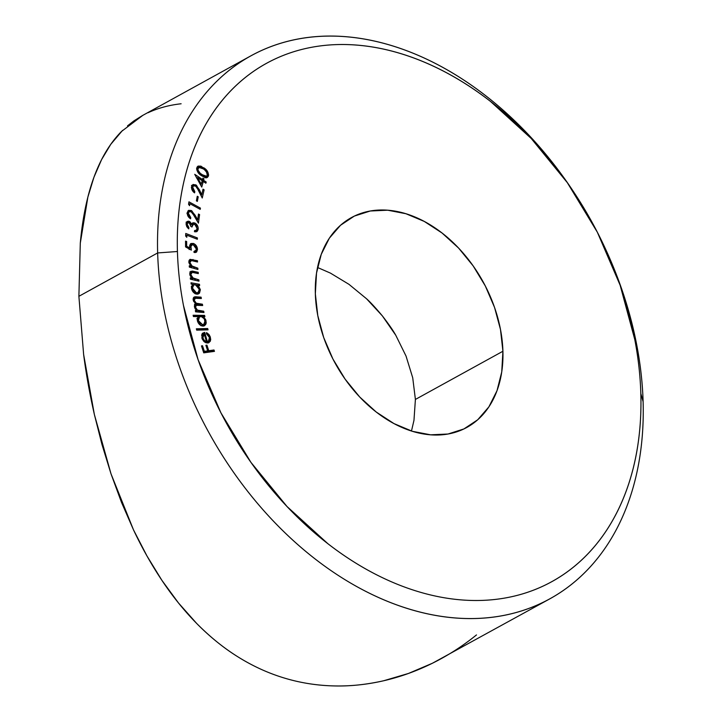 <?xml version="1.0" encoding="UTF-8"?>
<svg xmlns="http://www.w3.org/2000/svg" width="722" height="722" viewBox="0 0 722 722"><rect width="100%" height="100%" fill="white"/><g stroke="black" fill="none" stroke-linecap="round" stroke-linejoin="round"><path stroke-width="1.08" d="M413.968 420.357L415.403 399.437L502.918 351.253A119.744 84.429 -118.8 0 1 466.89 427.406A119.744 84.429 -118.8 0 1 369.438 406.405A119.744 84.429 -118.8 0 1 315.343 293.773L317.779 315.55L323.718 337.589L332.941 359.051L345.098 379.113L359.709 397.001L376.225 412.018L394.004 423.606L412.361 431.305L430.592 434.815L448.001 434.021L463.921 428.931L477.729 419.762L488.902 406.847L497.007 390.692L501.745 371.92L502.918 351.253L500.481 329.476L494.543 307.428L485.31 285.966L473.163 265.904L458.551 248.025L442.035 232.998L424.256 221.419L405.899 213.721L387.669 210.201L370.26 211.005L354.34 216.086L340.531 225.264L329.358 238.179L321.254 254.325L316.516 273.096L315.343 293.773A119.744 84.429 -118.8 0 1 351.37 217.62A119.744 84.429 -118.8 0 1 448.822 238.612A119.744 84.429 -118.8 0 1 502.918 351.253L415.403 399.437L413.968 420.357L411.477 431.025M575.019 193.956L574.748 193.55A309.928 218.522 61.2 0 0 305.307 37.842A309.928 218.522 61.2 0 0 157.649 252.944L177.431 251.509A295.839 208.586 -118.8 0 1 318.384 46.181A295.839 208.586 -118.8 0 1 575.578 194.814A295.839 208.586 -118.8 0 1 606.038 250.128A295.839 208.586 -118.8 0 1 640.829 393.517L643.112 401.712A309.928 218.522 61.2 0 0 606.661 251.509L606.588 251.337A309.928 218.522 -118.8 0 1 643.112 401.712A309.928 218.522 -118.8 0 1 549.875 598.818A309.928 218.522 -118.8 0 1 297.654 544.469A309.928 218.522 -118.8 0 1 157.649 252.944A309.928 218.522 -118.8 0 1 250.886 55.838A309.928 218.522 -118.8 0 1 574.974 193.893M122.605 130.348L110.8 144.283L101.612 159.562L93.932 177.278L87.867 197.097L80.295 243.161L78.888 296.309L157.649 252.944L78.888 296.309L83.626 354.466C86.053 373.5 89.627 393.481 94.347 414.419L101.964 444.472L110.989 473.785L121.476 502.313L133.516 529.912L146.963 555.958L161.89 580.326L178.478 602.96L196.619 623.393C209.958 636.831 223.486 647.833 237.204 656.397C252.131 665.783 267.537 672.904 283.439 677.768C299.323 682.678 315.884 685.386 333.122 685.9C349.078 686.442 365.919 684.727 383.635 680.765L408.462 673.455L432.388 663.256L549.875 598.818M250.886 55.838L142.396 115.583L133.922 120.881L127.505 125.863M177.431 251.509C176.908 233.856 177.874 216.835 180.329 200.436C182.783 184.038 186.673 168.578 192.016 154.057C197.35 139.536 204.028 126.233 212.042 114.148C220.066 102.064 229.262 91.432 239.65 82.254C250.038 73.066 261.409 65.512 273.773 59.583C286.129 53.654 299.233 49.475 313.095 47.02C326.949 44.574 341.28 43.916 356.099 45.053C370.918 46.181 385.936 49.078 401.152 53.735C416.368 58.401 431.485 64.736 446.512 72.751C461.529 80.774 476.177 90.304 490.428 101.369L531.221 138.48L567.33 182.666L597.347 232.222L620.144 285.253L634.828 339.719C638.302 357.932 640.306 375.864 640.829 393.517C641.353 411.161 640.387 428.191 637.932 444.59C635.477 460.988 631.588 476.448 626.245 490.969C620.911 505.49 614.232 518.784 606.218 530.869C598.195 542.953 588.999 553.584 578.611 562.772C568.223 571.95 556.852 579.504 544.487 585.434C532.132 591.363 519.028 595.551 505.165 597.996C491.312 600.442 476.98 601.101 462.152 599.973C447.333 598.845 432.325 595.948 417.108 591.282C401.892 586.625 386.775 580.28 371.749 572.266C356.731 564.252 342.084 554.713 327.833 543.657L287.04 506.537L250.931 462.36L220.905 412.794L198.117 359.764L183.433 305.307C179.958 287.085 177.955 269.153 177.431 251.509L157.649 252.944A309.928 218.522 61.2 0 0 408.733 608.899A309.928 218.522 61.2 0 0 643.112 401.712L640.829 393.517A295.839 208.586 -118.8 0 1 417.108 591.282A295.839 208.586 -118.8 0 1 177.431 251.509M209.461 337.535L209.308 340.405L207.349 341.65L204.705 332.373L202.738 333.158L201.817 334.602L202.313 339.196L204.127 341.65L206.14 342.824L208.487 342.86L210.273 341.271L210.707 339.457L210.129 336.578L208.92 334.457L206.546 332.589L206.402 333.745L208.279 335.243L209.461 337.535L208.396 341.344L207.349 341.65L204.705 332.373L202.259 333.708L201.889 338.031L204.588 342.011L207.683 343.013L208.965 342.652L210.382 337.345L206.546 332.589L206.402 333.745L209.461 337.535M193.433 316.552L198.144 316.615L197.196 319.512L198.162 322.77L201.194 325.694L203.757 326.019L205.653 324.62L206.23 322.914L205.698 319.665L203.478 316.687L204.904 316.705L204.597 315.397L193.126 315.243L193.433 316.552L198.144 316.615L197.368 320.703C198.388 323.979 200.247 325.775 202.936 326.1L204.534 325.739L206.077 320.857L203.478 316.687L204.904 316.705L204.597 315.397L193.126 315.243L193.433 316.552M191.159 284.062L192.72 284.342L191.393 286.905L192.007 290.145L194.76 293.421L197.359 294.17L199.471 293.177L200.355 289.693L198.18 285.316L199.633 285.578L199.48 284.287L191.005 282.771L191.159 284.062L192.72 284.342L191.429 288.06C192.088 291.318 193.776 293.331 196.501 294.107L198.667 293.827L200.355 289.693L198.18 285.316L199.633 285.578L199.48 284.287L191.005 282.771L191.159 284.062M197.909 269.477L197.846 268.187L191.429 265.786L189.886 262.528L190.229 260.994L191.104 260.507L197.53 262.005L197.458 260.723L190.085 259.342L189.029 260.561L188.902 262.555L190.807 266.238L189.263 265.813L189.335 267.104L197.909 269.477L197.846 268.187L192.359 266.481L189.886 262.528L191.456 260.48L197.53 262.005L197.458 260.723L189.976 259.397L188.848 261.987L190.807 266.238L189.263 265.813L189.335 267.104L197.909 269.477M186.79 237.294L186.854 235.21L197.35 239.253L197.395 237.935L185.753 233.459L185.671 236.058L186.79 237.294L186.854 235.21L197.35 239.253L197.395 237.935L185.753 233.459L185.671 236.058L186.79 237.294M188.361 213.234L188.668 212.286L190.139 211.456L192.106 212.476L198.442 223.143L199.579 214.596L198.478 214.028L197.702 219.831L191.826 210.842L188.604 210.346L187.287 212.602L188.009 216.176L190.608 218.793L190.761 217.584L188.902 215.752L188.361 213.234L187.26 213.838L189.299 211.663L191.086 211.717L194.344 215.896L198.442 223.143L199.579 214.596L198.478 214.028L197.702 219.831L195.039 215.12L191.231 210.481L188.568 210.373L187.287 212.602C187.151 215.291 188.261 217.358 190.608 218.793L190.761 217.584L188.361 213.234M197.341 201.393L198.216 196.808L197.277 196.258L196.402 200.842L197.341 201.393L198.216 196.808L197.277 196.258L196.402 200.842L197.341 201.393M201.754 187.079L203.279 181.466L205.887 183.217L206.203 182.043L203.604 180.292L203.992 178.866L202.918 178.144L202.53 179.57L194.723 174.309L201.754 187.079L203.279 181.466L205.887 183.217L206.203 182.043L203.604 180.292L203.992 178.866L202.918 178.144L202.53 179.57L194.723 174.309L201.754 187.079M206.862 176.141L206.682 177.034L208.432 176.069C208.676 172.648 207.187 169.923 203.956 167.892L202.909 168.47L203.956 167.892L198.045 166.087L196.871 167.576C196.664 170.979 198.171 173.668 201.402 175.636L207.295 177.522L208.622 174.977L206.718 170.374L200.951 166.132L198.045 166.087L196.871 167.576L196.808 169.85L197.855 172.197L201.402 175.636L205.391 177.729L207.268 177.54L208.432 176.069L206.311 177.792M192.72 187.206L193.099 186.33L194.678 185.689L196.619 186.917L202.25 198.008L204.118 189.85L203.026 189.164L201.754 194.714L196.474 185.301L193.207 184.444L191.655 186.466L192.115 190.021L194.561 192.864L194.823 191.709L193.063 189.715L192.72 187.206L191.547 187.855L193.604 185.888L195.644 186.059L198.64 190.5L202.25 198.008L204.118 189.85L203.026 189.164L201.754 194.714L199.416 189.823L195.888 184.877L192.891 184.579L191.655 186.466C191.303 189.065 192.278 191.195 194.561 192.864L194.823 191.709L192.72 187.206M189.561 205.653L189.877 203.685L200.238 209.353L200.436 208.107L188.956 201.835L188.559 204.29L189.561 205.653L189.877 203.685L200.238 209.353L200.436 208.107L188.956 201.835L188.559 204.29L189.561 205.653M186.583 222.114L187.53 222.322L189.281 221.356L187.332 221.392L186.068 223.811L188.794 228.883L188.875 227.556L187.864 228.116L188.875 227.556L187.188 224.289L187.783 222.872L189.769 223.071L190.933 226.546L191.998 226.997L192.684 224.659L193.595 224.118L195.879 225.083L197.079 228.468L196.312 230.237L194.624 230.508L194.543 231.78L197.088 231.446L198.099 229.722L198.045 227.186L195.987 223.748L193.631 222.701L191.538 224.037L190.003 221.771L188.577 221.158L187.043 221.591L186.159 223.143L186.754 226.69L188.794 228.883L188.875 227.556L187.621 226.112L187.188 224.289L186.114 224.885L188.009 222.71L189.191 222.701L190.933 226.546L191.998 226.997L193.126 224.289L194.75 224.271L197.079 228.468L196.312 230.237L194.398 231.311M185.572 246.915L191.348 250.119L190.861 245.886L192.702 244.668L195.454 246.41L196.339 248.377L196.213 250.092L194.389 251.157L194.389 252.529L196.637 251.951L197.485 249.505L196.321 245.76L193.388 243.458L190.698 243.693L189.678 245.543L189.841 248.007L186.673 246.265L186.655 241.509L185.545 241.13L185.572 246.915L191.348 250.119L190.707 247.041L191.664 244.848L193.343 244.812L196.393 249.054L195.481 251.003L194.389 251.157L194.389 252.529L196.158 252.303L197.485 249.505C197.286 246.545 195.915 244.532 193.388 243.458L190.969 243.522L189.615 246.364L189.841 248.007L186.673 246.265L186.655 241.509L185.545 241.13L185.572 246.915M198.965 281.165L198.857 279.856L192.422 277.753L190.77 274.541L191.059 272.961L192.26 272.375L198.315 273.611L198.198 272.32L192.26 271.066L190.256 271.815L189.949 275.19L191.817 278.25L190.283 277.907L190.4 279.206L198.965 281.165L198.857 279.856L193.361 278.421L190.77 274.541L192.26 272.375L198.315 273.611L198.198 272.32L190.843 271.31L189.733 274.053L191.817 278.25L190.283 277.907L190.4 279.206L198.965 281.165M195.888 303.89L195.075 304.332L195.888 303.89L194.48 306.967L196.799 310.631L195.509 311.344L196.799 310.631L195.355 310.505L195.59 311.823L203.965 312.527L203.721 311.209L197.431 310.126L195.572 307.301L196.267 305.262L202.665 305.523L202.422 304.215L196.249 303.204L194.263 300.28L194.832 298.276L201.357 298.502L201.104 297.157L195.157 296.76L193.929 297.166L193.09 298.917L193.604 301.282L195.888 303.89L194.633 304.955L194.398 306.318L195.057 308.601L196.799 310.631L195.355 310.505L195.59 311.823L203.965 312.527L203.721 311.209L200.174 310.911C198.027 311.002 196.492 309.801 195.572 307.301L196.194 305.298L202.665 305.523L202.422 304.215L199.146 303.935C196.889 304.106 195.265 302.888 194.263 300.28L194.877 298.249L201.357 298.502L201.104 297.157L194.128 297.031L193.171 299.928L195.888 303.89L195.418 304.097M208.044 329.855L207.701 328.528L196.348 328.808L196.691 330.135L208.044 329.855L207.701 328.528L196.348 328.808L196.691 330.135L208.044 329.855M214.452 351.37L214.001 349.99L208.748 350.721L206.934 345.152L205.878 345.296L207.692 350.865L204.335 351.334L202.521 345.757L201.465 345.91L203.73 352.85L214.452 351.37L214.001 349.99L208.748 350.721L206.934 345.152L205.878 345.296L207.692 350.865L204.335 351.334L202.521 345.757L201.465 345.91L203.73 352.85L214.452 351.37M142.839 115.339L121.531 131.422C113.832 139.229 107.199 148.606 101.612 159.562C95.972 170.627 91.387 183.135 87.867 197.097C84.303 211.212 81.776 226.564 80.295 243.161L78.888 296.309L83.626 354.466L94.347 414.419L110.989 473.785L133.516 529.912C142.017 547.908 151.476 564.712 161.89 580.326C172.549 596.309 184.128 610.659 196.619 623.393C209.326 636.326 222.854 647.327 237.204 656.397C251.915 665.693 267.33 672.814 283.439 677.768C299.54 682.714 316.101 685.431 333.122 685.9C349.854 686.369 366.695 684.655 383.635 680.765C400.25 676.947 416.495 671.117 432.388 663.256C447.947 655.567 462.649 646.118 476.502 634.918M181.123 103.769C169.074 105.114 158.037 108.101 148.01 112.74M412.722 377.777L415.403 399.437L412.722 377.777L406.035 356.063L412.722 377.777M395.773 335.261L406.035 356.063L395.773 335.261C393.183 330.55 388.707 324.088 382.353 315.884L395.773 335.261M366.532 298.755L382.353 315.884C375.602 307.807 370.332 302.103 366.532 298.755L348.952 284.324L366.532 298.755M330.423 273.106L348.952 284.324L330.423 273.106L317.518 267.474M197.268 166.773L199.317 167.143M206.221 177.91L206.871 175.942M196.583 168.605L198.712 168.217M205.31 176.935L204.705 177.332M204.488 177.395L206.672 176.267L201.781 174.58C199.218 173.1 197.936 171.006 197.936 168.307L196.691 168.984L198.721 167.342L203.622 168.975L206.311 171.475L207.449 175.302L206.672 176.267M200.761 175.139L201.781 174.58L200.761 175.139M198.721 167.342L196.7 168.488M197.936 168.307L198.938 167.242L200.463 167.251L204.335 169.526L207.232 172.946L207.061 175.969L204.931 176.367L200.283 173.379L197.972 170.139L197.936 168.307M196.366 177.558L196.925 177.937L196.366 177.558M201.393 180.193L202.53 179.57L201.393 180.193M202.151 179.778L203.992 178.866L202.025 180.617L202.151 179.778M202.106 181.114L203.604 180.292L202.106 181.114M202.034 181.375L202.665 181.8L202.034 181.375M205.075 182.666L206.203 182.043L205.075 182.666M201.79 182.287L203.279 181.466L201.79 182.287M201.014 184.345L200.752 185.301L201.014 184.345M202.205 180.744L201.267 184.2L200.4 184.679L201.267 184.2L197.539 177.594L196.664 178.081L197.539 177.594L202.205 180.744L201.267 184.2L197.539 177.594L202.205 180.744M193.794 192.278L194.823 191.709L193.794 192.278M192.16 185.256L193.965 185.744M194.444 185.671L195.888 184.877L194.444 185.671M198.55 190.301L199.416 189.823L198.55 190.301M200.896 195.184L201.754 194.714L200.896 195.184M202.692 190.635L204.118 189.85L202.692 190.635M201.438 194.886L201.212 195.852L201.438 194.886M192.909 186.655L191.348 187.296M193.604 185.888L191.565 187.061M191.456 185.401L194.137 185.843M197.043 197.449L198.216 196.808L197.043 197.449M188.668 203.604L189.354 203.974L188.668 203.604M199.209 208.784L200.436 208.107L199.209 208.784M188.623 204.38L189.877 203.685L188.623 204.38M189.687 218.179L190.761 217.584L189.687 218.179M187.819 211.05L189.48 211.447L191.231 210.481L189.624 211.528M194.173 215.589L195.039 215.12L194.173 215.589M196.844 220.309L197.702 219.831L196.844 220.309M198.306 215.291L199.579 214.596L198.306 215.291M197.223 220.093L197.124 220.815L197.223 220.093M189.299 211.663L187.26 212.828M187.846 211.041L190.076 211.808M187.54 212.638L186.917 213.252L187.54 212.638M191.763 223.667L192.982 223.91L194.732 222.945L192.63 222.917L190.671 224.515L191.538 224.037L189.281 221.356L187.53 222.322L188.135 222.656M196.312 230.237L194.624 230.508L194.543 231.78L196.853 231.6L198.198 228.964L196.718 229.776L198.198 228.964C198.207 226.248 197.061 224.235 194.732 222.945L192.982 223.91L193.46 224.154M196.429 230.137L195.852 231.888M192.431 225.065L193 225.228M193.126 224.289L191.844 225.083M188.009 222.71L186.673 223.54M186.086 222.159L188.252 222.737M191.429 223.703L193.839 224.389M196.447 229.93L196.131 231.392M196.348 230.688L196.131 231.374M185.698 235.083L186.52 235.39L185.698 235.083M195.969 238.72L197.395 237.935L195.969 238.72M185.68 235.859L186.854 235.21L185.68 235.859M185.554 242.114L186.655 241.509L185.554 242.114M185.572 246.879L186.673 246.265L185.572 246.879M188.686 248.648L189.841 248.007L188.686 248.648M192.458 244.785L190.184 244.198L191.637 244.415L193.388 243.458L191.637 244.415L192.232 244.668M196.149 250.236L197.485 249.505L196.149 250.236M195.725 250.823L195.175 252.583M190.969 245.633L191.592 245.778M191.664 244.848L189.633 246.022M189.751 247.565L190.707 247.041L189.751 247.565M189.155 249.532L188.956 248.007M195.527 251.888L195.734 250.471M189.326 267.05L190.807 266.238L189.326 267.05M189.236 260.119L191.294 260.471L193.045 259.505L191.339 260.48L189.76 260.155M195.933 261.572L197.458 260.723L195.933 261.572M188.848 261.626L191.456 260.48M188.993 263.016L189.886 262.528L188.993 263.016M189.76 266.815L190.608 267.447L192.359 266.481L190.635 267.465M193.162 268.16L194.696 267.311L193.162 268.16M196.312 269.035L197.846 268.187L196.312 269.035M191.447 267.817L189.678 266.743M190.382 279.044L191.817 278.25L190.382 279.044M190.112 272.023L192.043 272.275L193.785 271.31L192.494 272.384L189.778 272.05M196.574 273.214L198.198 272.32L196.574 273.214M189.724 273.548L192.26 272.375M189.904 275.019L190.77 274.541L189.904 275.019M190.788 278.818L191.61 279.387L193.361 278.421L191.61 279.387L192.142 279.604L190.68 278.719M194.074 280.046L195.707 279.143L194.074 280.046M197.214 280.759L198.857 279.856L197.214 280.759M192.702 284.351L194.615 284.694L192.702 284.351M196.267 284.991L197.729 285.253L199.48 284.287L197.765 285.542L196.267 284.991M197.431 285.731L198.18 285.316L197.431 285.731M199.362 290.244L200.355 289.693L199.362 290.244M198.604 292.112L197.72 294.134L198.514 292.609M196.907 293.024L195.193 293.809M191.384 286.408L193.027 285.65M192.476 288.15L193.722 284.955L195.436 284.748L199.335 289.387L198.045 292.536L194.994 293.556L196.384 292.798L192.476 288.15L191.529 288.665L192.476 288.15L193.135 285.443L194.155 284.784L196.104 284.928L198.983 288.006L199.2 291.083L197.476 292.771L195.617 292.563L193.821 291.201L192.476 288.15M193.722 284.955L191.483 286.291M195.454 293.782L198.045 292.536M193.424 297.726L196.537 296.769L194.787 297.735L199.362 298.114L201.104 297.157L199.398 298.339L193.406 297.726M194.877 298.249L193.595 299.079M193.397 300.758L194.263 300.28L193.397 300.758M194.985 304.422L197.395 304.901L199.146 303.935L197.395 304.901L200.671 305.171L202.422 304.215L200.707 305.361L194.498 304.17M194.696 307.78L195.572 307.301L194.696 307.78M195.806 311.173L198.424 311.877L200.174 310.911L198.424 311.877L201.97 312.175L203.721 311.209L202.007 312.355L198.415 311.877M197.332 311.733L195.68 311.092M194.019 299.043L195.039 299.088M193.352 316.236L202.846 316.362L204.597 315.397L202.846 316.362L202.99 316.958L202.846 316.362L193.352 316.236M202.647 317.138L203.478 316.687L202.647 317.138M205.183 321.353L206.077 320.857L205.183 321.353M204.47 323.97L203.568 326.055M203.586 326.037L204.479 323.88M201.952 325.505L200.915 325.73M196.925 318.655L197.819 317.797M198.406 317.59L199.037 317.527M198.37 320.613L199.534 316.85L200.788 316.57C202.864 316.787 204.299 318.167 205.075 320.712L203.821 324.485L201.077 325.64L202.665 324.765L198.37 320.613L197.476 321.11L198.37 320.613L198.676 317.689L199.57 316.832L201.456 316.642L204.272 318.826L205.147 322.499L203.207 324.71L200.03 323.546L198.37 320.613M199.534 316.85L197.323 318.149M201.239 325.712L203.821 324.485M196.583 329.719L205.95 329.494L207.701 328.528L206.059 329.9L196.583 329.719M209.533 337.815L210.382 337.345L209.533 337.815M208.92 340.937L208.008 342.977M202.503 333.402L204.705 332.373L202.954 333.338L203.261 334.403L202.954 333.338L202.232 333.456M205.454 342.111L205.599 342.607L207.349 341.65L205.608 342.607L205.454 342.111M206.736 342.255L208.396 341.344M208.956 340.414L208.523 342.228M202.467 334.864L201.619 335.414L202.467 334.864M204.218 333.898L206.411 341.578L205.066 342.318L206.411 341.578L204.389 340.495L203.469 341.001L204.389 340.495L202.882 337.941L202.007 338.419L202.882 337.941L204.218 333.898L206.411 341.578L204.389 340.495L202.882 337.941L202.828 335.378L204.218 333.898L202.151 335.017M201.582 346.28L202.521 345.757L201.582 346.28M203.405 351.849L204.335 351.334L203.405 351.849M203.505 352.165L207.692 350.865L203.505 352.165M205.996 345.667L206.934 345.152L205.996 345.667M206.88 351.316L208.748 350.721L206.997 351.686L212.25 350.955L214.001 349.99L212.25 350.955L212.476 351.641L212.25 350.955L206.88 351.316M195.481 251.003L193.731 251.969M196.194 305.298L194.444 306.263"/></g></svg>
